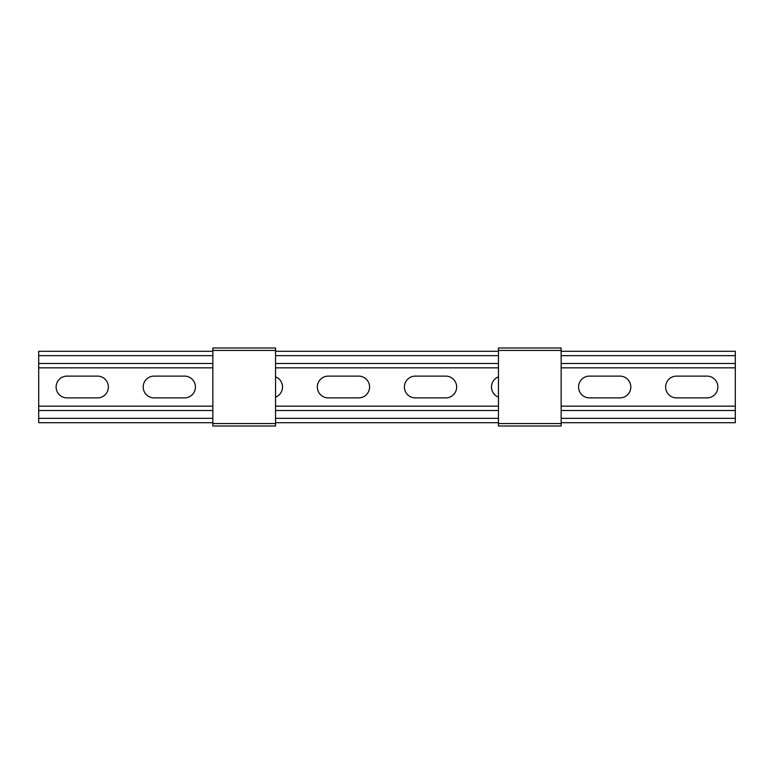 <?xml version="1.0" encoding="UTF-8"?>
<svg xmlns="http://www.w3.org/2000/svg" width="774" height="774" viewBox="0 0 774 774"><rect width="100%" height="100%" fill="white"/><g stroke="black" fill="none" stroke-linecap="round" stroke-linejoin="round"><path stroke-width="1.16" d="M676.524 376.116A10.884 10.884 0 0 0 665.64 387A10.884 10.884 0 0 0 676.524 397.884L707.001 397.884A10.884 10.884 0 0 0 717.885 387A10.884 10.884 0 0 0 707.001 376.116L676.524 376.116M66.999 397.884L97.476 397.884A10.884 10.884 0 0 0 108.36 387A10.884 10.884 0 0 0 97.476 376.116L66.999 376.116A10.884 10.884 0 0 0 56.115 387A10.884 10.884 0 0 0 66.999 397.884M184.551 376.116A10.884 10.884 0 0 1 195.435 387A10.884 10.884 0 0 1 184.551 397.884L154.074 397.884A10.884 10.884 0 0 1 143.19 387A10.884 10.884 0 0 1 154.074 376.116L184.551 376.116M275.544 376.841A10.884 10.884 0 0 1 275.544 397.159M358.701 376.116A10.884 10.884 0 0 1 369.585 387A10.884 10.884 0 0 1 358.701 397.884L328.224 397.884A10.884 10.884 0 0 1 317.34 387A10.884 10.884 0 0 1 328.224 376.116L358.701 376.116M561.15 422.701L735.3 422.701L735.3 367.844L561.15 367.844M212.85 422.701L38.7 422.701L38.7 351.299L212.85 351.299M589.449 376.116A10.884 10.884 0 0 0 578.565 387A10.884 10.884 0 0 0 589.449 397.884L619.926 397.884A10.884 10.884 0 0 0 630.81 387A10.884 10.884 0 0 0 619.926 376.116L589.449 376.116M498.456 376.841A10.884 10.884 0 0 0 498.456 397.159M415.299 376.116A10.884 10.884 0 0 0 404.415 387A10.884 10.884 0 0 0 415.299 397.884L445.776 397.884A10.884 10.884 0 0 0 456.66 387A10.884 10.884 0 0 0 445.776 376.116L415.299 376.116M498.456 422.701L275.544 422.701M735.3 406.156L561.15 406.156M498.456 406.156L275.544 406.156M212.85 406.156L38.7 406.156M735.3 367.844L735.3 351.299L561.15 351.299M498.456 351.299L275.544 351.299M498.456 367.844L275.544 367.844M212.85 367.844L38.7 367.844M275.544 423.572L275.544 426.01L212.85 426.01L212.85 423.572L275.544 423.572L275.544 347.99L212.85 347.99L212.85 423.572M561.15 423.572L561.15 426.01L498.456 426.01L498.456 423.572L561.15 423.572L561.15 347.99L498.456 347.99L498.456 423.572M735.3 418.347L561.15 418.347M498.456 418.347L275.544 418.347M212.85 418.347L38.7 418.347M735.3 410.51L561.15 410.51M498.456 410.51L275.544 410.51M212.85 410.51L38.7 410.51M735.3 355.653L561.15 355.653M498.456 355.653L275.544 355.653M212.85 355.653L38.7 355.653M735.3 363.49L561.15 363.49M498.456 363.49L275.544 363.49M212.85 363.49L38.7 363.49M212.85 350.428L275.544 350.428M498.456 350.428L561.15 350.428"/></g></svg>
